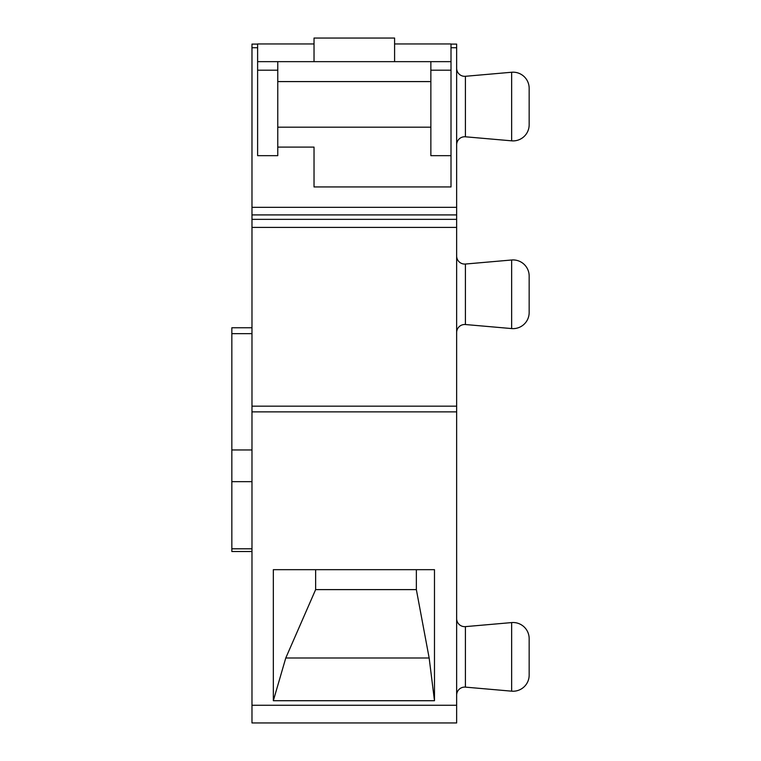 <?xml version="1.0" encoding="UTF-8"?>
<svg xmlns="http://www.w3.org/2000/svg" width="761" height="761" viewBox="0 0 761 761"><rect width="100%" height="100%" fill="white"/><g stroke="black" fill="none" stroke-linecap="round" stroke-linejoin="round"><path stroke-width="1.14" d="M529.161 312.524L529.161 276.043L529.161 312.524A16.114 16.114 0 0 1 511.639 328.571L465.409 324.528A8.057 8.057 0 0 0 456.648 332.557M529.161 276.043A16.114 16.114 0 0 0 511.639 259.996L511.639 328.571M456.648 256.01A8.057 8.057 0 0 0 465.409 264.038L511.639 259.996M529.161 675.112L529.161 638.641L529.161 675.112A16.114 16.114 0 0 1 511.639 691.169L465.409 687.126A8.057 8.057 0 0 0 456.648 695.154M529.161 638.641A16.114 16.114 0 0 0 511.639 622.584L511.639 691.169M456.648 68.262A8.057 8.057 0 0 0 465.409 76.29L511.639 72.247L511.639 140.833A16.114 16.114 0 0 0 529.161 124.775L529.161 88.305L529.161 124.775M456.648 144.818A8.057 8.057 0 0 1 465.409 136.79L511.639 140.833M456.648 618.607A8.057 8.057 0 0 0 465.409 626.626L511.639 622.584M529.161 88.305A16.114 16.114 0 0 0 511.639 72.247M251.977 551.506L231.839 551.506L231.839 327.763L251.977 327.763M277.765 81.589L430.859 81.589M314.027 38.05L394.598 38.05L394.598 61.651L314.027 61.651L314.027 38.05M257.618 61.651L277.765 61.651L277.765 70.193L257.618 70.193L257.618 43.948L314.027 43.948M277.765 61.651L314.027 61.651M394.598 43.948L451.007 43.948L451.007 61.651L394.598 61.651M257.618 44.09L251.977 44.09L251.977 227.406L456.648 227.406L456.648 722.95L251.977 722.95L251.977 705.247L456.648 705.247M451.007 44.09L456.648 44.09L456.648 227.406M251.977 227.406L251.977 705.247M277.765 147.111L314.027 147.111L314.027 186.949L451.007 186.949L451.007 70.193L430.859 70.193L430.859 155.663L451.007 155.663M273.332 700.719L273.332 569.675L434.483 569.675L434.483 700.719L273.332 700.719L285.775 657.989L315.634 589.613L315.634 569.675M434.483 700.719L429.156 657.989L285.775 657.989M429.156 657.989L416.353 589.613L315.634 589.613M416.353 569.675L416.353 589.613M430.859 61.651L430.859 70.193M451.007 70.193L451.007 61.651M277.765 70.193L277.765 155.663L257.618 155.663L257.618 70.193M277.765 127.173L430.859 127.173M251.977 548.805L231.839 548.805M251.977 333.66L231.839 333.66M251.977 219.349L456.648 219.349M456.648 214.916L251.977 214.916M456.648 207.344L251.977 207.344M251.977 47.734L257.618 47.734M451.007 47.734L456.648 47.734M456.648 406.174L251.977 406.174M251.977 449.97L231.839 449.97M251.977 481.656L231.839 481.656M251.977 411.872L456.648 411.872M465.409 626.626L465.409 687.126M465.409 76.29L465.409 136.79M465.409 264.038L465.409 324.528"/></g></svg>
